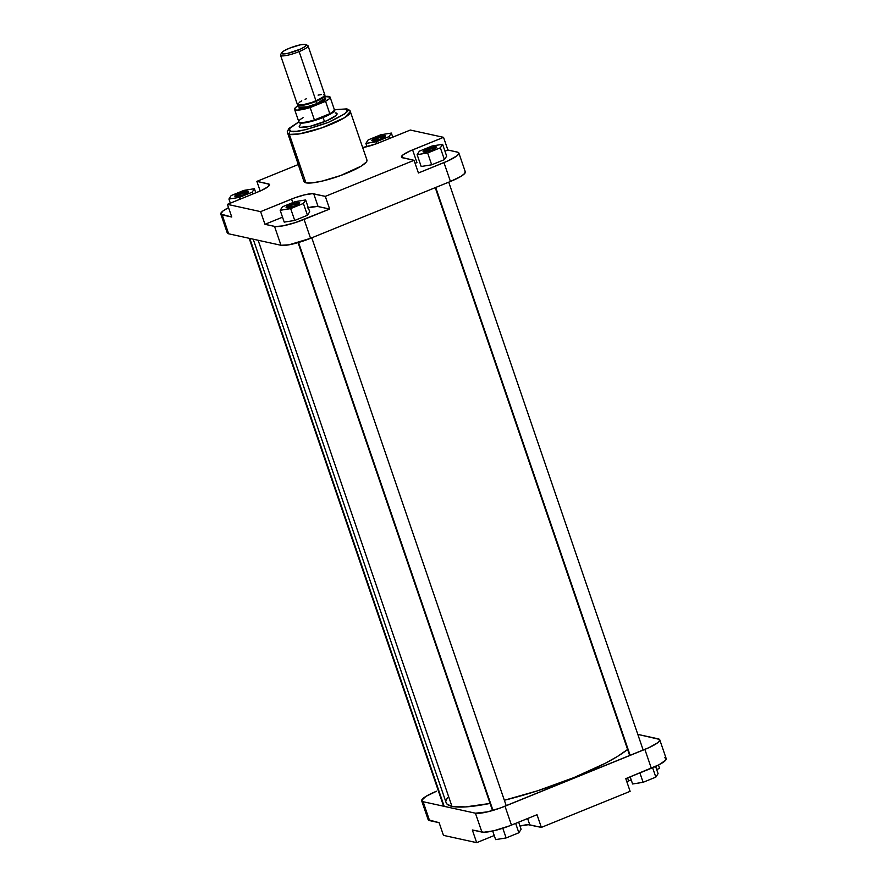 <?xml version="1.0" encoding="UTF-8"?>
<svg xmlns="http://www.w3.org/2000/svg" width="887" height="887" viewBox="0 0 887 887"><rect width="100%" height="100%" fill="white"/><g stroke="black" fill="none" stroke-linecap="round" stroke-linejoin="round"><path stroke-width="1.33" d="M659.751 739.78L666.215 758.662A24.237 4.468 -18.9 0 1 651.335 768.275L644.871 749.404L505.002 806.216L511.466 825.098L537.012 814.709L541.358 827.394L630.125 791.337L625.778 778.653L651.335 768.275L644.871 749.404A24.237 4.468 161.1 0 0 659.751 739.78A24.237 4.468 161.1 0 0 658.342 738.893L637.82 734.392L659.496 739.403L659.784 740.235L657.733 742.707L648.918 747.663L500.645 807.891L487.429 811.882L475.432 813.202L481.896 832.073L472.327 829.977L483.881 832.25L493.893 830.753L509.315 825.941L537.012 814.709L541.358 827.394L529.783 824.855A18.172 3.348 -18.9 0 0 519.993 826.03L528.297 824.722L541.358 827.394L630.125 791.337L625.778 778.653L658.963 764.794L665.649 760.226L666.215 758.662L664.806 757.764M428.72 818.136L428.122 819.255M428.155 819.699L439.12 822.692L429.563 820.597L423.099 801.715L421.658 800.373L425.971 796.36L436.57 791.215A24.237 4.468 161.1 0 0 421.691 800.828L428.155 819.699A24.237 4.468 -18.9 0 0 429.563 820.597L423.099 801.715L475.432 813.202L423.099 801.715A24.237 4.468 161.1 0 1 421.691 800.828M443.467 835.366L476.674 842.65L494.236 835.521L476.674 842.65L443.467 835.366L439.12 822.692L443.467 835.366M626.821 781.68L631.2 779.873L628.65 780.915L627.619 777.91L628.65 780.915A18.172 3.348 -18.9 0 0 626.821 781.68M656.668 769.528L659.584 768.353L656.668 769.528M658.453 765.06L659.584 768.353L658.453 765.06M472.327 829.977L476.674 842.65L472.327 829.977M475.432 813.202L481.896 832.073A24.237 4.468 -18.9 0 0 511.466 825.098L505.002 806.216A24.237 4.468 161.1 0 1 475.432 813.202M529.783 824.855L527.621 818.535L529.783 824.855M518.862 832.771L506.133 837.938L495.633 839.623L492.695 831.03L495.633 839.623L506.133 837.938L502.807 828.247L506.133 837.938L518.862 832.771L515.657 823.391L518.862 832.771L521.112 829.278L518.673 822.171L521.112 829.278L518.862 832.771M655.837 777.134L643.097 782.301L632.608 783.986L630.169 776.868L632.608 783.986L643.097 782.301L639.893 772.921L643.097 782.301L655.837 777.134L652.621 767.743L655.837 777.134L658.076 773.641L655.604 766.435L658.076 773.641L655.837 777.134M451.96 806.361L258.139 240.266L451.96 806.361L447.181 804.254L446.139 802.702A99.976 18.45 -18.9 0 0 451.96 806.361A99.976 18.45 -18.9 0 0 490.067 803.434L465.42 806.926L451.96 806.361M627.608 749.46L617.651 756.334L605.377 763.241L573.933 777.589L537.433 790.838L504.348 800.251A99.976 18.45 -18.9 0 0 627.608 749.46M446.006 800.828L447.536 797.446M247.728 192.523A6.287 1.164 -18.9 0 0 247.528 192.457L248.05 191.293A7.196 1.33 161.1 0 1 248.427 191.836A7.196 1.33 161.1 0 1 242.45 195.018A7.196 1.33 161.1 0 1 235.277 196.482L235.454 195.351L239.268 193.355L245.644 191.437L248.393 191.437L247.196 192.878L242.761 194.907L235.277 196.482A7.196 1.33 161.1 0 1 235.055 196.404A7.196 1.33 161.1 0 1 239.612 193.222A7.196 1.33 161.1 0 1 248.05 191.293L247.528 192.457A6.287 1.164 161.1 0 1 247.728 192.523M384.692 136.886A6.287 1.164 -18.9 0 0 384.503 136.82L385.013 135.656A7.196 1.33 161.1 0 1 385.39 136.188A7.196 1.33 161.1 0 1 379.414 139.381A7.196 1.33 161.1 0 1 372.241 140.845L372.418 139.714L376.232 137.718L382.607 135.8L385.357 135.8L384.16 137.241L379.725 139.27L372.241 140.845A7.196 1.33 161.1 0 1 372.019 140.767A7.196 1.33 161.1 0 1 376.576 137.585A7.196 1.33 161.1 0 1 385.013 135.656L384.503 136.82A6.287 1.164 161.1 0 1 384.692 136.886M435.938 148.129A6.287 1.164 -18.9 0 0 435.739 148.062L436.26 146.887A7.196 1.33 161.1 0 1 436.637 147.43A7.196 1.33 161.1 0 1 430.661 150.613A7.196 1.33 161.1 0 1 423.487 152.076L423.664 150.945L428.776 148.462L436.604 147.042L432.268 150.014L423.487 152.076A7.196 1.33 161.1 0 1 423.265 152.01A7.196 1.33 161.1 0 1 427.822 148.828A7.196 1.33 161.1 0 1 436.26 146.887L435.739 148.062A6.287 1.164 161.1 0 1 435.938 148.129M298.974 203.766A6.287 1.164 -18.9 0 0 298.775 203.7L299.296 202.524A7.196 1.33 161.1 0 1 299.673 203.068A7.196 1.33 161.1 0 1 293.697 206.25A7.196 1.33 161.1 0 1 286.512 207.724L286.268 206.993L287.366 206.128L291.812 204.099L299.64 202.679L298.442 204.121L294.007 206.15L286.512 207.724A7.196 1.33 161.1 0 1 286.301 207.647A7.196 1.33 161.1 0 1 290.858 204.465A7.196 1.33 161.1 0 1 299.296 202.524L298.775 203.7A6.287 1.164 161.1 0 1 298.974 203.766M335.874 112.926L335.874 112.926A19.991 3.692 161.1 0 1 336.927 114.423A19.991 3.692 161.1 0 1 320.318 123.271A19.991 3.692 161.1 0 1 300.36 127.34L310.262 126.264L326.471 120.876L336.051 115.487L337.038 113.658L335.131 112.815M350.354 111.607C350.487 110.808 349.301 109.91 346.795 108.89A2.428 2.284 102.4 0 0 345.498 109.012L334.687 109.733L345.498 109.012C351.895 109.445 346.185 113.891 328.356 122.384C306.558 129.99 294.018 132.95 290.736 131.254L289.173 128.826L298.642 122.073L289.661 128.138L288.94 130.123L290.736 131.254A2.428 2.284 102.4 0 0 289.35 134.38A2.428 2.284 -77.6 0 1 290.736 131.254L296.735 131.265L305.993 129.591L328.356 122.384L344.721 113.858L347.338 110.72L345.498 109.012A2.428 2.284 -77.6 0 1 348.425 110.387A33.262 6.142 161.1 0 1 350.354 111.607A33.262 6.142 161.1 0 1 325.474 126.542A33.262 6.142 161.1 0 1 289.35 134.38A33.262 6.142 161.1 0 1 287.421 133.161L289.35 134.38L305.937 182.833L289.35 134.38L299.307 133.915L322.059 127.783L344.577 117.683L350.354 111.607L366.952 160.059A33.262 6.142 -18.9 0 1 342.072 175.005A33.262 6.142 -18.9 0 1 305.937 182.833L312.424 182.855L322.402 181.037L340.553 175.559L361.076 166.191L366.176 162.21L366.996 160.68L366.597 159.549M298.653 121.996L288.874 128.482L287.233 131.819L304.008 181.613A33.262 6.142 -18.9 0 0 305.937 182.833L304.352 182.134L303.964 180.992M307.512 207.891L317.413 206.416L329.654 209.055L295.249 222.637L282.631 225.919L275.425 226.54L264.969 224.311L282.532 217.182L264.969 224.311L260.623 211.638L227.416 204.354L261.388 190.483L267.996 186.758L269.315 184.285L256.875 181.369L298.176 164.583L256.875 181.369L260.179 191.015L256.875 181.369L268.451 183.897L269.083 185.749L268.451 183.897A18.172 3.348 161.1 0 1 269.504 184.574A18.172 3.348 161.1 0 1 258.35 191.78L227.416 204.354L231.762 217.027L220.785 214.044L222.803 211.117L228.547 207.647A24.237 4.468 161.1 0 0 220.785 214.033A24.237 4.468 161.1 0 0 222.194 214.931L228.658 233.802L280.991 245.278L289.095 244.79L310.561 238.304L450.43 181.48L461.029 176.336L464.744 173.431L465.054 171.49M307.445 215.275L309.696 211.782L307.445 215.275L294.717 220.442L307.445 215.275L303.398 203.445L305.638 199.952L295.149 201.637L282.41 206.804L280.17 210.297L290.67 208.611L303.398 203.445L307.445 215.275M284.217 222.127L294.717 220.442L290.67 208.611L303.398 203.445L305.638 199.952L309.696 211.782L305.638 199.952L295.149 201.637L282.41 206.804L280.17 210.297L284.217 222.127L280.17 210.297L290.67 208.611L294.717 220.442L284.217 222.127M415.116 163.341L416.945 162.576A18.172 3.348 -18.9 0 0 415.116 163.341M458.845 152.996A24.237 4.468 161.1 0 1 443.966 162.609L450.43 181.48L443.966 162.609L418.42 172.987L414.074 160.314L402.498 157.775A18.172 3.348 161.1 0 1 401.445 157.11A18.172 3.348 161.1 0 1 412.599 149.892L443.533 137.33L447.88 150.003L443.533 137.33L410.326 130.045L379.392 142.607A18.172 3.348 161.1 0 1 362.672 147.586L376.132 143.871L410.326 130.045L443.533 137.33L409.572 151.2L402.964 154.926L401.634 157.387L414.074 160.314L325.307 196.371L329.654 209.055L304.097 219.433L310.561 238.304L450.43 181.48A24.237 4.468 -18.9 0 0 465.309 171.867L458.845 152.996A24.237 4.468 161.1 0 0 457.437 152.109L447.88 150.003L444.964 151.189L447.88 150.003L458.124 152.32L458.69 153.972L456.827 155.912L448.013 160.869L418.42 172.987L414.074 160.314L325.307 196.371L312.246 193.699L304.74 194.818L294.828 197.812L260.623 211.638L227.416 204.354L231.762 217.027L222.194 214.931L228.658 233.802L280.991 245.278L274.526 226.407L264.969 224.311L260.623 211.638L291.557 199.065L292.765 202.602L291.557 199.065A18.172 3.348 161.1 0 1 313.743 193.832L318.078 206.516A18.172 3.348 -18.9 0 0 308.288 207.691M444.42 159.638L446.66 156.145L444.42 159.638L431.681 164.805L444.42 159.638L440.362 147.807L442.613 144.315L432.113 145.989L419.385 151.167L417.134 154.66L427.634 152.974L440.362 147.807L444.42 159.638M421.192 166.49L431.681 164.805L427.634 152.974L440.362 147.807L442.613 144.315L446.66 156.145L442.613 144.315L432.113 145.989L419.385 151.167L417.134 154.66L421.192 166.49L417.134 154.66L427.634 152.974L431.681 164.805L421.192 166.49M227.216 232.461L228.658 233.802A24.237 4.468 -18.9 0 1 227.249 232.915L220.785 214.033M300.183 124.779L299.196 126.608L300.36 127.34A19.991 3.692 161.1 0 1 299.762 127.151L299.762 127.151M310.561 238.304L304.097 219.433A24.237 4.468 161.1 0 1 274.526 226.407L280.991 245.278A24.237 4.468 -18.9 0 0 310.561 238.304M373.006 140.889A6.287 1.164 161.1 0 1 378.217 138.106A6.287 1.164 161.1 0 1 384.503 136.82A6.287 1.164 -18.9 0 0 378.217 138.106A6.287 1.164 -18.9 0 0 373.006 140.889M236.031 196.526A6.287 1.164 161.1 0 1 241.242 193.743A6.287 1.164 161.1 0 1 247.528 192.457A6.287 1.164 -18.9 0 0 241.242 193.743A6.287 1.164 -18.9 0 0 236.031 196.526M424.252 152.132A6.287 1.164 161.1 0 1 429.463 149.349A6.287 1.164 161.1 0 1 435.739 148.062A6.287 1.164 -18.9 0 0 429.463 149.349A6.287 1.164 -18.9 0 0 424.252 152.132M287.277 207.769A6.287 1.164 161.1 0 1 292.488 204.986A6.287 1.164 161.1 0 1 298.775 203.7A6.287 1.164 -18.9 0 0 292.488 204.986A6.287 1.164 -18.9 0 0 287.277 207.769M412.599 149.892L416.945 162.576L412.599 149.892M325.307 196.371L329.654 209.055L318.078 206.516L313.743 193.832L325.307 196.371M239.423 197.38L252.152 192.202L254.392 188.709L243.903 190.395L231.163 195.561L228.924 199.054L239.423 197.38L252.152 192.202L252.784 194.042L252.152 192.202L254.392 188.709L255.8 192.823L254.392 188.709L243.903 190.395L231.163 195.561L228.924 199.054L230.332 203.167L228.924 199.054L239.423 197.38L240.044 199.22L239.423 197.38M376.387 141.732L389.116 136.565L391.367 133.072L380.867 134.757L368.138 139.924L365.887 143.417L376.387 141.732L389.116 136.565L389.748 138.405L389.116 136.565L391.367 133.072L392.764 137.175L391.367 133.072L380.867 134.757L368.138 139.924L365.887 143.417L367.007 146.665L365.887 143.417L376.387 141.732L377.008 143.539L376.387 141.732M325.119 98.047L323.81 100.963L317.114 104.278L315.949 101.417A13.782 2.539 161.1 0 0 324.409 96.284L315.894 100.918M298.32 104.877L299.096 107.127A13.782 2.539 -18.9 0 0 316.714 103.668L325.185 98.224M281.556 52.865L280.614 54.706A14.547 2.683 -18.9 0 0 299.13 51.612L298.143 50.093A13.028 2.406 161.1 0 1 281.556 52.865A13.028 2.406 161.1 0 1 289.484 48.197L300.006 44.904L304.308 44.35L306.137 44.927L304.496 46.9L300.316 49.162L287.621 53.375L283.308 53.941L281.467 53.12L283.785 50.969L289.484 48.197A13.028 2.406 161.1 0 1 305.771 44.572A13.028 2.406 161.1 0 1 298.143 50.093L299.13 51.612A14.547 2.683 161.1 0 1 280.536 55.26L297.411 104.555A14.547 2.683 -18.9 0 0 316.005 100.907L299.13 51.612L316.005 100.907A14.547 2.683 -18.9 0 0 324.93 95.142L321.515 98.313L312.047 102.382L302.068 104.976L297.411 104.566M334.31 109.434A19.082 3.526 161.1 0 1 334.798 109.933A19.082 3.526 161.1 0 1 323.079 117.505A19.082 3.526 -18.9 0 0 334.565 109.611L334.122 109.223A18.782 3.47 161.1 0 1 329.809 113.713A18.782 3.47 -18.9 0 0 334.344 109.544L330.097 97.149A18.782 3.47 161.1 0 0 324.609 96.539L330.075 97.071L329.21 98.834L325.562 101.318L329.809 113.713A18.782 3.47 161.1 0 1 322.813 116.995L323.079 117.505L322.813 116.995A18.782 3.47 161.1 0 1 314.408 119.967A18.782 3.47 161.1 0 1 298.786 121.319L298.664 121.896A19.082 3.526 -18.9 0 0 323.079 117.505L324.509 121.685L323.079 117.505A19.082 3.526 161.1 0 1 298.686 122.295A19.082 3.526 161.1 0 1 298.764 121.608M298.786 121.319A18.782 3.47 161.1 0 1 303.343 117.539M315.916 100.896L315.949 101.417A13.782 2.539 161.1 0 1 298.531 105.143L306.824 104.422L315.949 101.417L316.714 103.668A13.782 2.539 -18.9 0 0 325.174 98.202L324.409 95.951M294.562 109.312L298.797 121.707A18.782 3.47 -18.9 0 0 314.408 119.967L310.162 107.571A18.782 3.47 161.1 0 1 294.562 109.312A18.782 3.47 161.1 0 1 298.531 105.464M324.93 95.142L308.055 45.847A14.547 2.683 161.1 0 1 299.13 51.612A14.547 2.683 -18.9 0 0 307.645 45.448L305.771 44.572M324.498 94.732L323.544 94.532M321.249 94.599L318.089 95.12M306.337 98.79L305.095 99.311M301.768 100.874L299.252 102.36M298.132 103.236L297.4 104.289M330.097 97.149A18.782 3.47 161.1 0 1 325.562 101.318L310.162 107.571L301.314 109.733L296.657 110.132L294.584 109.389L295.449 107.626L299.096 105.143M299.052 106.961L299.141 108.292L301.491 108.502L313.2 105.741L324.132 100.752L325.851 99.144L325.108 98.036M325.562 101.318L329.809 113.713L314.408 119.967L310.162 107.571L325.562 101.318M314.408 119.967L329.809 113.713L314.408 119.967M299.096 107.161L306.957 106.839L316.714 103.668L317.114 104.278L305.305 107.948L299.041 106.972M630.158 755.38L435.717 187.467L630.158 755.38M492.984 810.408L298.542 242.495L492.984 810.408M444.199 806.35L249.757 238.426L444.199 806.35M253.205 239.191L446.139 802.691M346.784 108.89L334.632 109.666M435.251 187.656L629.692 755.569M448.744 182.168L643.186 750.08M298.065 242.628L492.507 810.552M311.78 237.805L506.222 805.729M249.18 238.304L443.622 806.216"/></g></svg>
